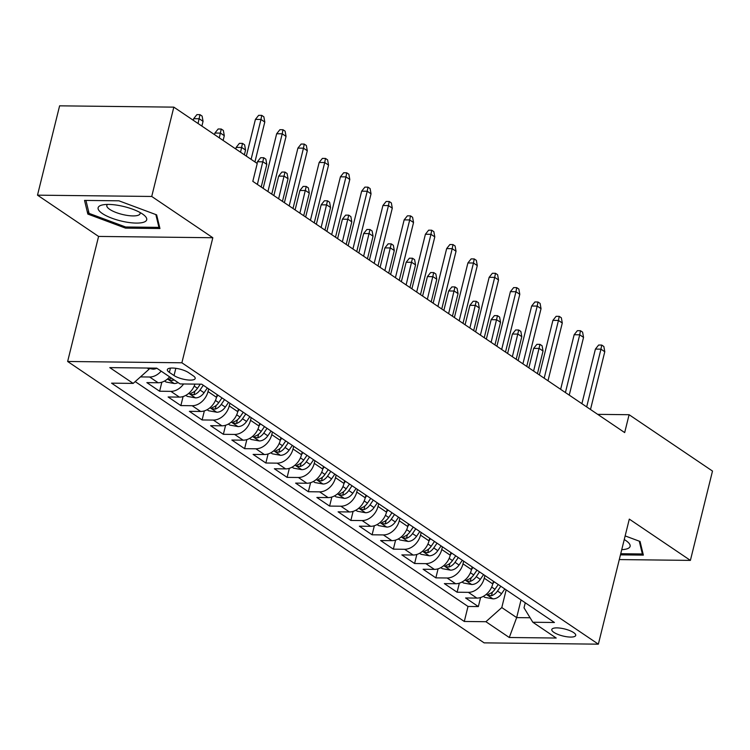 <?xml version="1.0" encoding="UTF-8"?>
<svg xmlns="http://www.w3.org/2000/svg" width="750" height="750" viewBox="0 0 750 750"><rect width="100%" height="100%" fill="white"/><g stroke="black" fill="none" stroke-linecap="round" stroke-linejoin="round"><path stroke-width="1.12" d="M573.638 632.587A12.319 3.619 -166.1 0 0 560.616 628.181A12.319 3.619 -166.1 0 0 551.794 629.522A12.319 3.619 -166.1 0 0 553.884 632.362A12.319 3.619 -166.1 0 0 566.906 636.778A12.319 3.619 -166.1 0 0 575.719 635.438A12.319 3.619 -166.1 0 0 573.638 632.587M67.641 361.481L484.125 642.863L598.359 644.166L181.875 362.784L67.641 361.481L98.587 236.428L212.822 237.731L151.725 196.463L37.5 195.159L98.587 236.428M37.5 195.159L59.606 105.834L173.831 107.138L151.725 196.463M169.659 376.884A15.403 11.494 124 0 1 158.128 382.753L146.859 382.622L159.609 391.238L161.85 382.181M194.944 384.103A15.403 11.494 -56 0 1 179.381 397.106L168.112 396.975L180.862 405.591L183.103 396.534M217.181 394.641L216.516 397.312A15.403 11.494 -56 0 1 200.634 411.459L189.366 411.337L202.116 419.953L204.356 410.897M238.425 408.994L237.769 411.666A15.403 11.494 -56 0 1 221.878 425.822L210.609 425.691L223.359 434.306L225.6 425.25M259.678 423.347L259.012 426.028A15.403 11.494 -56 0 1 243.131 440.175L231.862 440.044L244.613 448.659L246.853 439.603M280.922 437.709L280.266 440.381A15.403 11.494 -56 0 1 264.375 454.528L253.106 454.406L265.856 463.012L268.097 453.966M302.175 452.062L301.509 454.734A15.403 11.494 -56 0 1 285.628 468.891L274.359 468.759L287.109 477.375L289.35 468.319M323.428 466.416L322.762 469.097A15.403 11.494 -56 0 1 306.872 483.244L295.613 483.113L308.353 491.728L310.603 482.672M344.672 480.769L344.016 483.45A15.403 11.494 -56 0 1 328.125 497.597L316.856 497.475L329.606 506.081L331.847 497.034M365.925 495.131L365.259 497.803A15.403 11.494 -56 0 1 349.378 511.959L338.109 511.828L350.859 520.444L353.1 511.388M387.169 509.484L386.512 512.166A15.403 11.494 -56 0 1 370.622 526.312L359.353 526.181L372.103 534.797L374.344 525.741M408.422 523.837L407.756 526.519A15.403 11.494 -56 0 1 391.875 540.666L380.606 540.544L393.356 549.15L395.597 540.094M429.675 538.2L429.009 540.872A15.403 11.494 -56 0 1 413.119 555.028L401.85 554.897L414.6 563.513L416.841 554.456M450.919 552.553L450.253 555.225A15.403 11.494 -56 0 1 434.372 569.381L423.103 569.25L435.853 577.866L438.094 568.809M472.172 566.906L471.506 569.587A15.403 11.494 -56 0 1 455.625 583.734L444.356 583.603L457.106 592.219L459.347 583.162M173.831 107.138L257.231 163.481L252.816 181.35L624.675 432.581L629.1 414.713L597.703 414.356M169.369 372.384L174.037 375.544A11.934 3.506 -166.1 0 0 186.656 379.809A11.934 3.506 -166.1 0 0 195.197 378.516A11.934 3.506 -166.1 0 0 193.181 375.759L188.503 372.6A11.934 3.506 -166.1 0 0 175.894 368.325A11.934 3.506 -166.1 0 0 167.344 369.628A11.934 3.506 -166.1 0 0 169.369 372.384L170.419 368.128M525.262 602.784L524.016 607.819L532.828 622.247L554.438 622.491L201.703 384.188L180.094 383.934L156.722 368.147L109.791 367.613L133.172 383.4L111.562 383.156L464.297 621.469L485.906 621.712L501.788 607.566L516.666 617.606L530.091 617.766M532.828 622.247L556.209 638.034L509.278 637.5L485.906 621.712M484.922 575.522L484.256 578.203A15.403 11.494 124 0 1 468.375 592.35L457.106 592.219M493.416 581.269L492.759 583.941L484.256 578.203M463.669 561.169L463.003 563.841A15.403 11.494 124 0 1 447.122 577.997L435.853 577.866M442.416 546.816L441.759 549.487A15.403 11.494 124 0 1 425.869 563.634L414.6 563.513M421.172 532.453L420.506 535.134A15.403 11.494 124 0 1 404.625 549.281L393.356 549.15M399.919 518.1L399.262 520.772A15.403 11.494 124 0 1 383.372 534.928L372.103 534.797M378.675 503.747L378.009 506.419A15.403 11.494 124 0 1 362.128 520.566L350.859 520.444M357.422 489.384L356.756 492.066A15.403 11.494 124 0 1 340.875 506.213L329.606 506.081M336.178 475.031L335.512 477.703A15.403 11.494 124 0 1 319.622 491.859L308.353 491.728M314.925 460.678L314.259 463.35A15.403 11.494 124 0 1 298.378 477.497L287.109 477.375M293.672 446.316L293.016 448.997A15.403 11.494 124 0 1 277.125 463.144L265.856 463.012M272.428 431.962L271.762 434.634A15.403 11.494 124 0 1 255.881 448.791L244.613 448.659M251.175 417.609L250.519 420.281A15.403 11.494 124 0 1 234.628 434.438L223.359 434.306M229.931 403.247L229.266 405.928A15.403 11.494 124 0 1 213.375 420.075L202.116 419.953M208.678 388.894L208.012 391.566A15.403 11.494 124 0 1 192.131 405.722L180.862 405.591M161.156 371.147A15.403 11.494 124 0 1 149.634 377.006L140.466 376.903M135.188 381.6L468.009 606.459L478.35 606.581L480.591 597.525M492.759 583.941A15.403 11.494 -56 0 1 476.869 598.097L465.6 597.966L478.35 606.581M183.609 383.981A15.403 11.494 124 0 1 170.878 391.369L159.609 391.238M147.263 368.034L149.053 369.253L133.172 383.4M149.353 368.062L149.053 369.253M619.294 559.575L690.394 560.391L712.5 471.066L629.1 414.713M690.394 560.391L629.306 519.113L598.359 644.166M212.822 237.731L181.875 362.784M521.044 599.925L516.666 617.606L509.278 637.5M506.166 589.875L501.788 607.566M468.009 606.459L464.297 621.469M87.834 214.078L125.541 228.131L159.947 228.525L156.638 214.866L118.931 200.812L84.534 200.419L87.834 214.078L88.556 211.191M620.456 554.859L643.359 555.122L640.059 541.462L625.144 535.913M125.822 226.997L125.541 228.131M251.1 159.338L260.972 119.456L255.412 119.391L258.647 115.341L261.741 115.369L260.972 119.456L264.797 122.044L254.925 161.925M255.412 119.391L246.328 156.113M261.741 115.369L263.859 116.803L264.797 122.044M149.25 368.475L153.112 369.178A10.2 7.612 -56 0 0 156.844 368.231M193.669 118.688L196.903 114.628L199.987 114.666L202.116 116.1L203.053 121.341L199.228 118.753L193.669 118.688L193.275 120.272M199.987 114.666L198.056 123.497M203.053 121.341L201.881 126.084M142.481 213.984A25.031 7.359 -166.1 0 0 102.787 204.863A25.031 7.359 -166.1 0 0 102.347 213.525A25.031 7.359 -166.1 0 0 135.066 223.059A25.031 7.359 -166.1 0 0 143.925 215.044A25.031 7.359 -166.1 0 0 142.481 213.984M107.513 204.431A17.138 5.034 -166.1 0 0 106.828 205.416A17.138 5.034 -166.1 0 0 109.725 209.372A17.138 5.034 -166.1 0 0 127.828 215.503A17.138 5.034 -166.1 0 0 140.091 213.647A17.138 5.034 -166.1 0 0 139.95 212.456M155.85 214.575L158.944 227.372L125.616 226.988L89.081 213.375L85.95 200.438M159.309 225.909L158.944 227.372M642.731 552.506L642.366 553.969L620.737 553.725M639.272 541.172L642.366 553.969M621.741 549.656A25.031 7.359 -166.1 0 0 627.337 541.65A25.031 7.359 -166.1 0 0 624.244 539.55M267.928 191.559L282.225 133.809L276.666 133.753L279.9 129.694L282.984 129.731L282.225 133.809L286.05 136.397L271.753 194.147M276.666 133.753L263.156 188.334M282.984 129.731L285.113 131.166L286.05 136.397M289.181 205.922L303.469 148.172L297.909 148.106L301.144 144.047L304.237 144.084L303.469 148.172L307.294 150.75L293.006 208.5M297.909 148.106L284.4 202.688M304.237 144.084L306.356 145.519L307.294 150.75M310.425 220.275L324.722 162.525L319.163 162.459L322.397 158.4L325.481 158.438L324.722 162.525L328.547 165.113L314.25 222.853M319.163 162.459L305.653 217.05M325.481 158.438L327.609 159.872L328.547 165.113M331.678 234.628L345.966 176.878L340.416 176.812L343.65 172.762L346.734 172.8L345.966 176.878L349.791 179.466L335.503 237.216M340.416 176.812L326.906 231.403M346.734 172.8L348.863 174.234L349.791 179.466M164.578 381.019L166.069 382.031L174.366 383.531A10.2 7.612 -56 0 0 178.097 382.584M171.506 378.131A10.2 7.612 124 0 1 170.203 378.666L169.144 379.341L169.669 380.016L172.753 380.391A10.2 7.612 -56 0 0 174.056 379.856M214.922 133.041L218.156 128.991L221.241 129.028L223.369 130.463L224.297 135.694L220.481 133.106L214.922 133.041L214.528 134.634M221.241 129.028L219.3 137.859M224.297 135.694L223.125 140.438M185.822 395.372L187.312 396.384L195.619 397.884A10.2 7.612 -56 0 0 204.056 392.756L207.328 387.984M200.306 384.169L197.475 388.303A10.2 7.612 124 0 1 191.456 393.028L190.397 393.694L190.912 394.369L194.006 394.744A10.2 7.612 -56 0 0 200.025 390.028L203.297 385.256M236.166 147.403L239.4 143.344L242.494 143.381L244.613 144.816L245.55 150.047L241.725 147.469L236.166 147.403L235.772 148.987M242.494 143.381L240.553 152.213M245.55 150.047L244.378 154.8M207.075 409.734L208.566 410.738L216.862 412.247A10.2 7.612 -56 0 0 225.309 407.109L228.581 402.338M216.534 397.238L217.959 395.166M221.991 397.894L218.719 402.656A10.2 7.612 124 0 1 212.7 407.381L211.641 408.056L212.166 408.722L215.25 409.106A10.2 7.612 -56 0 0 221.269 404.381L224.541 399.609M257.419 161.756L260.653 157.697L263.738 157.734L265.866 159.169L266.803 164.4L262.978 161.822L257.419 161.756L257.025 163.341M263.738 157.734L257.381 184.434M266.803 164.4L261.206 187.022M228.328 424.088L229.809 425.091L238.116 426.6A10.2 7.612 -56 0 0 246.562 421.462L249.825 416.7M237.787 411.591L239.203 409.519M243.244 412.247L239.972 417.019A10.2 7.612 124 0 1 233.953 421.734L232.894 422.409L233.419 423.084L236.503 423.459A10.2 7.612 -56 0 0 242.522 418.744L245.794 413.972M278.672 176.109L281.906 172.059L284.991 172.088L287.109 173.531L288.047 178.763L284.222 176.175L278.672 176.109L273.853 195.562M284.991 172.088L278.625 198.787M288.047 178.763L282.45 201.375M352.922 248.981L367.219 191.241L361.659 191.175L364.894 187.116L367.978 187.153L367.219 191.241L371.044 193.819L356.747 251.569M361.659 191.175L348.15 245.756M367.978 187.153L370.106 188.588L371.044 193.819M249.572 438.441L251.062 439.453L259.359 440.953A10.2 7.612 -56 0 0 267.806 435.825L271.078 431.053M259.031 425.944L260.456 423.872M264.488 426.6L261.225 431.372A10.2 7.612 124 0 1 255.197 436.088L254.137 436.762L254.662 437.438L257.747 437.812A10.2 7.612 -56 0 0 263.775 433.097L267.037 428.325M299.916 190.472L303.15 186.412L306.234 186.45L308.363 187.884L309.3 193.116L305.475 190.528L299.916 190.472L295.106 209.916M306.234 186.45L299.878 213.15M309.3 193.116L303.703 215.728M374.175 263.344L388.463 205.594L382.913 205.528L386.147 201.469L389.231 201.506L388.463 205.594L392.288 208.172L378 265.922M382.913 205.528L369.403 260.119M389.231 201.506L391.359 202.941L392.288 208.172M270.825 452.803L272.316 453.806L280.613 455.316A10.2 7.612 -56 0 0 289.059 450.178L292.331 445.406M280.284 440.297L281.7 438.234M285.741 440.953L282.469 445.725A10.2 7.612 124 0 1 276.45 450.45L275.391 451.125L275.916 451.791L279 452.175A10.2 7.612 -56 0 0 285.019 447.45L288.291 442.678M321.169 204.825L324.403 200.766L327.488 200.803L329.616 202.238L330.544 207.469L326.719 204.891L321.169 204.825L316.35 224.278M327.488 200.803L321.131 227.503M330.544 207.469L324.947 230.081M395.428 277.697L409.716 219.947L404.156 219.881L407.391 215.831L410.484 215.859L409.716 219.947L413.541 222.534L399.253 280.284M404.156 219.881L390.647 274.472M410.484 215.859L412.603 217.303L413.541 222.534M292.069 467.156L293.559 468.159L301.866 469.669A10.2 7.612 -56 0 0 310.303 464.531L313.575 459.759M301.528 454.659L302.953 452.587M306.994 455.316L303.722 460.087A10.2 7.612 124 0 1 297.703 464.803L296.644 465.478L297.159 466.153L300.244 466.528A10.2 7.612 -56 0 0 306.272 461.803L309.534 457.041M342.413 219.178L345.647 215.128L348.741 215.156L350.859 216.6L351.797 221.831L347.972 219.244L342.413 219.178L337.603 238.631M348.741 215.156L342.375 241.856M351.797 221.831L346.2 244.444M416.672 292.05L430.969 234.3L425.409 234.244L428.644 230.184L431.728 230.222L430.969 234.3L434.794 236.888L420.497 294.637M425.409 234.244L411.9 288.825M431.728 230.222L433.856 231.656L434.794 236.888M313.322 481.509L314.812 482.522L323.109 484.022A10.2 7.612 -56 0 0 331.556 478.894L334.828 474.122M322.781 469.012L324.197 466.941M328.238 469.669L324.966 474.441A10.2 7.612 124 0 1 318.947 479.156L317.887 479.831L318.412 480.506L321.497 480.881A10.2 7.612 -56 0 0 327.516 476.166L330.787 471.394M363.666 233.541L366.9 229.481L369.984 229.519L372.113 230.953L373.05 236.184L369.225 233.597L363.666 233.541L358.847 252.984M369.984 229.519L363.628 256.209M373.05 236.184L367.453 258.797M437.925 306.412L452.213 248.663L446.653 248.597L449.887 244.537L452.981 244.575L452.213 248.663L456.038 251.241L441.75 308.991M446.653 248.597L433.153 303.188M452.981 244.575L455.1 246.009L456.038 251.241M334.566 495.872L336.056 496.875L344.363 498.384A10.2 7.612 -56 0 0 352.809 493.247L356.072 488.475M344.034 483.366L345.45 481.294M349.491 484.022L346.219 488.794A10.2 7.612 124 0 1 340.2 493.519L339.141 494.194L339.666 494.859L342.75 495.234A10.2 7.612 -56 0 0 348.769 490.519L352.041 485.747M384.909 247.894L388.144 243.834L391.238 243.872L393.356 245.306L394.294 250.538L390.469 247.959L384.909 247.894L380.1 267.347M391.238 243.872L384.872 270.572M394.294 250.538L388.697 273.15M459.169 320.766L473.466 263.016L467.906 262.95L471.141 258.9L474.225 258.928L473.466 263.016L477.291 265.603L462.994 323.353M467.906 262.95L454.397 317.541M474.225 258.928L476.353 260.372L477.291 265.603M355.819 510.225L357.309 511.228L365.606 512.737A10.2 7.612 -56 0 0 374.053 507.6L377.325 502.828M365.278 497.728L366.703 495.656M370.734 498.384L367.472 503.156A10.2 7.612 124 0 1 361.444 507.872L360.384 508.547L360.909 509.212L363.994 509.597A10.2 7.612 -56 0 0 370.022 504.872L373.284 500.1M406.163 262.247L409.397 258.197L412.481 258.225L414.609 259.659L415.547 264.9L411.722 262.312L406.163 262.247L401.353 281.7M412.481 258.225L406.125 284.925M415.547 264.9L409.95 287.512M480.422 335.119L494.709 277.369L489.159 277.312L492.394 273.253L495.478 273.291L494.709 277.369L498.534 279.956L484.247 337.706M489.159 277.312L475.65 331.894M495.478 273.291L497.606 274.725L498.534 279.956M377.072 524.578L378.562 525.591L386.859 527.091A10.2 7.612 -56 0 0 395.306 521.962L398.569 517.191M386.531 512.081L387.947 510.009M391.988 512.737L388.716 517.509A10.2 7.612 124 0 1 382.697 522.225L381.637 522.9L382.162 523.575L385.247 523.95A10.2 7.612 -56 0 0 391.266 519.234L394.537 514.462M427.416 276.609L430.65 272.55L433.734 272.587L435.863 274.022L436.791 279.253L432.966 276.666L427.416 276.609L422.597 296.053M433.734 272.587L427.369 299.278M436.791 279.253L431.194 301.866M501.675 349.481L515.962 291.731L510.403 291.666L513.638 287.606L516.731 287.644L515.962 291.731L519.788 294.309L505.5 352.059M510.403 291.666L496.894 346.256M516.731 287.644L518.85 289.078L519.788 294.309M398.316 538.941L399.806 539.944L408.103 541.444A10.2 7.612 -56 0 0 416.55 536.316L419.822 531.544M407.775 526.434L409.2 524.363M413.231 527.091L409.969 531.863A10.2 7.612 124 0 1 403.941 536.587L402.891 537.253L403.406 537.928L406.491 538.303A10.2 7.612 -56 0 0 412.519 533.587L415.781 528.816M448.659 290.963L451.894 286.903L454.988 286.941L457.106 288.375L458.044 293.606L454.219 291.028L448.659 290.963L443.85 310.416M454.988 286.941L448.622 313.641M458.044 293.606L452.447 316.219M419.569 553.294L421.059 554.297L429.356 555.806A10.2 7.612 -56 0 0 437.803 550.669L441.075 545.897M429.028 540.797L430.444 538.725M434.484 541.453L431.212 546.225A10.2 7.612 124 0 1 425.194 550.941L424.134 551.616L424.659 552.281L427.744 552.666A10.2 7.612 -56 0 0 433.762 547.941L437.034 543.169M469.913 305.316L473.147 301.256L476.231 301.294L478.359 302.728L479.297 307.969L475.472 305.381L469.913 305.316L465.094 324.769M476.231 301.294L469.875 327.994M479.297 307.969L473.7 330.581M440.812 567.647L442.303 568.659L450.609 570.159A10.2 7.612 -56 0 0 459.056 565.031L462.319 560.259M450.281 555.15L451.697 553.078M455.738 555.806L452.466 560.578A10.2 7.612 124 0 1 446.447 565.294L445.387 565.969L445.912 566.644L448.997 567.019A10.2 7.612 -56 0 0 455.016 562.303L458.287 557.531M491.156 319.669L494.391 315.619L497.484 315.656L499.603 317.091L500.541 322.322L496.716 319.734L491.156 319.669L486.347 339.122M497.484 315.656L491.119 342.347M500.541 322.322L494.944 344.934M522.919 363.834L537.216 306.084L531.656 306.019L534.891 301.969L537.975 301.997L537.216 306.084L541.041 308.672L526.744 366.422M531.656 306.019L518.147 360.609M537.975 301.997L540.103 303.431L541.041 308.672M544.172 378.188L558.459 320.438L552.9 320.381L556.134 316.322L559.228 316.359L558.459 320.438L562.284 323.025L547.997 380.775M552.9 320.381L539.391 374.962M559.228 316.359L561.347 317.794L562.284 323.025M565.416 392.55L579.712 334.8L574.153 334.734L577.388 330.675L580.472 330.712L579.712 334.8L583.538 337.378L569.241 395.128M574.153 334.734L560.644 389.325M580.472 330.712L582.6 332.147L583.538 337.378M462.066 582.009L463.556 583.013L471.853 584.513A10.2 7.612 -56 0 0 480.3 579.384L483.572 574.612M471.525 569.503L472.95 567.431M476.981 570.159L473.709 574.931A10.2 7.612 124 0 1 467.691 579.656L466.631 580.322L467.156 580.997L470.241 581.372A10.2 7.612 -56 0 0 476.259 576.656L479.531 571.884M512.409 334.031L515.644 329.972L518.728 330.009L520.856 331.444L521.794 336.675L517.969 334.097L512.409 334.031L507.6 353.484M518.728 330.009L512.372 356.709M521.794 336.675L516.197 359.288M586.669 406.903L600.956 349.153L595.406 349.088L598.641 345.038L601.725 345.066L600.956 349.153L604.781 351.741L590.494 409.491M595.406 349.088L581.897 403.678M601.725 345.066L603.853 346.5L604.781 351.741M483.319 596.362L484.809 597.366L493.106 598.875A10.2 7.612 -56 0 0 501.553 593.738L504.816 588.966M492.778 583.866L494.194 581.794M498.234 584.522L494.963 589.294A10.2 7.612 124 0 1 488.944 594.009L487.884 594.684L488.409 595.35L491.494 595.734A10.2 7.612 -56 0 0 497.512 591.009L500.784 586.238M533.663 348.384L536.897 344.325L539.981 344.363L542.109 345.797L543.038 351.038L539.212 348.45L533.663 348.384L528.844 367.838M539.981 344.363L533.616 371.062M543.038 351.038L537.441 373.65M471.506 569.587L463.003 563.841M450.253 555.225L441.759 549.487M429.009 540.872L420.506 535.134M407.756 526.519L399.262 520.772M386.512 512.166L378.009 506.419M365.259 497.803L356.756 492.066M344.016 483.45L335.512 477.703M322.762 469.097L314.259 463.35M301.509 454.734L293.016 448.997M280.266 440.381L271.762 434.634M259.012 426.028L250.519 420.281M237.769 411.666L229.266 405.928M216.516 397.312L208.012 391.566M158.128 382.753L149.634 377.006M476.869 598.097L468.375 592.35M455.625 583.734L447.122 577.997M434.372 569.381L425.869 563.634M413.119 555.028L404.625 549.281M391.875 540.666L383.372 534.928M370.622 526.312L362.128 520.566M349.378 511.959L340.875 506.213M328.125 497.597L319.622 491.859M306.872 483.244L298.378 477.497M285.628 468.891L277.125 463.144M264.375 454.528L255.881 448.791M243.131 440.175L234.628 434.438M221.878 425.822L213.375 420.075M200.634 411.459L192.131 405.722M179.381 397.106L170.878 391.369M175.828 368.316L174.037 375.544M151.35 368.081L152.906 369.141M167.513 379.003L174.159 383.494M173.053 379.181L172.753 380.391M188.756 393.356L195.403 397.847M200.025 390.028L204.056 392.756M194.194 386.091L197.475 388.303M194.906 391.106L194.006 394.744M210.009 407.719L216.656 412.209M221.269 404.381L225.309 407.109M215.438 400.444L218.719 402.656M216.15 405.459L215.25 409.106M231.253 422.072L237.909 426.562M242.522 418.744L246.562 421.462M236.691 414.797L239.972 417.019M237.403 419.812L236.503 423.459M252.506 436.425L259.153 440.916M263.775 433.097L267.806 435.825M257.934 429.159L261.225 431.372M258.647 434.175L257.747 437.812M273.759 450.787L280.406 455.278M285.019 447.45L289.059 450.178M279.188 443.512L282.469 445.725M279.9 448.528L279 452.175M295.003 465.141L301.65 469.631M306.272 461.803L310.303 464.531M300.441 457.866L303.722 460.087M301.153 462.881L300.244 466.528M316.256 479.494L322.903 483.984M327.516 476.166L331.556 478.894M321.684 472.219L324.966 474.441M322.397 477.244L321.497 480.881M337.5 493.856L344.156 498.347M348.769 490.519L352.809 493.247M342.938 486.581L346.219 488.794M343.65 491.597L342.75 495.234M358.753 508.209L365.4 512.7M370.022 504.872L374.053 507.6M364.181 500.934L367.472 503.156M364.894 505.95L363.994 509.597M379.997 522.562L386.653 527.053M391.266 519.234L395.306 521.962M385.434 515.288L388.716 517.509M386.147 520.312L385.247 523.95M401.25 536.916L407.897 541.416M412.519 533.587L416.55 536.316M406.688 529.65L409.969 531.863M407.4 534.666L406.491 538.303M422.503 551.278L429.15 555.769M433.762 547.941L437.803 550.669M427.931 544.003L431.212 546.225M428.644 549.019L427.744 552.666M443.747 565.631L450.394 570.122M455.016 562.303L459.056 565.031M449.184 558.356L452.466 560.578M449.897 563.381L448.997 567.019M465 579.984L471.647 584.484M476.259 576.656L480.3 579.384M470.428 572.719L473.709 574.931M471.141 577.734L470.241 581.372M486.244 594.347L492.9 598.837M497.512 591.009L501.553 593.738M491.681 587.072L494.963 589.294M492.394 592.087L491.494 595.734"/></g></svg>
